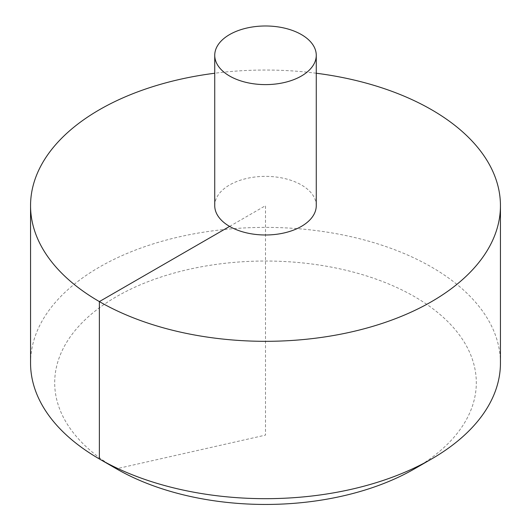 <?xml version="1.0" encoding="UTF-8"?>
<svg xmlns="http://www.w3.org/2000/svg" width="531" height="531" viewBox="0 0 531 531"><rect width="100%" height="100%" fill="white"/><g stroke="black" fill="none" stroke-linecap="round" stroke-linejoin="round"><path stroke-width="0.4" stroke-dasharray="2.65 1.99" d="M316.264 73.238A234.948 135.644 0 0 0 214.736 73.238M500.448 363.031A234.948 135.644 0 0 0 355.412 237.715A234.948 135.644 0 0 0 99.37 267.12A234.948 135.644 0 0 0 30.552 363.031M316.264 205.676A50.764 29.311 0 0 0 301.396 184.954A50.764 29.311 0 0 0 229.604 184.954A50.764 29.311 0 0 0 214.736 205.676M116.435 468.8A210.807 121.712 180 0 1 116.435 296.676A210.807 121.712 180 0 1 414.565 296.676A210.807 121.712 180 0 1 414.565 468.8M229.604 226.405L265.5 205.676L265.5 435.108L117.756 468.501"/><path stroke-width="0.8" d="M214.736 73.238A234.948 135.644 0 0 0 99.37 109.764A234.948 135.644 0 0 0 30.552 205.676A234.948 135.644 0 0 0 265.5 341.32A234.948 135.644 0 0 0 500.448 205.676A234.948 135.644 0 0 0 316.264 73.238M30.552 205.676L30.552 363.031A234.948 135.644 0 0 0 99.37 458.95A234.948 135.644 0 0 0 431.63 458.95A234.948 135.644 0 0 0 500.448 363.031L500.448 205.676M214.736 55.297L214.736 205.676A50.764 29.311 0 0 0 265.5 234.987A50.764 29.311 0 0 0 316.264 205.676L316.264 55.297A50.764 29.311 0 0 0 284.928 28.216A50.764 29.311 0 0 0 229.604 34.575A50.764 29.311 0 0 0 214.736 55.297A50.764 29.311 0 0 0 265.5 84.608A50.764 29.311 0 0 0 316.264 55.297M431.63 458.95L414.565 468.8A210.807 121.712 180 0 1 116.435 468.8L99.37 458.95M117.756 468.501L116.435 468.8L99.37 458.95L99.37 301.595L229.604 226.405"/></g></svg>
